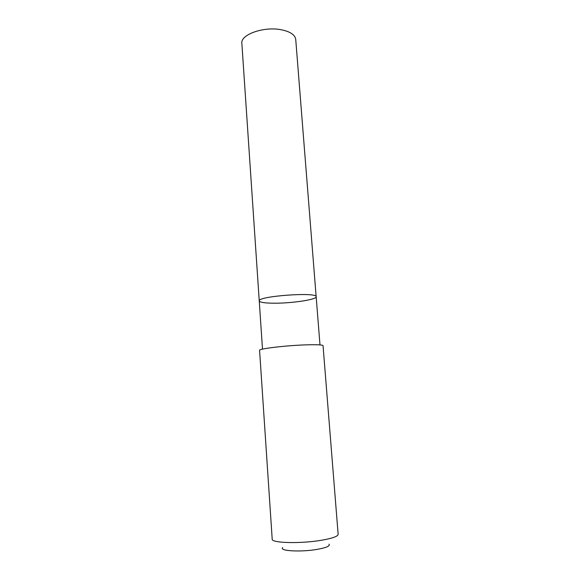 <?xml version="1.0" encoding="UTF-8"?>
<svg xmlns="http://www.w3.org/2000/svg" width="580" height="580" viewBox="0 0 580 580"><rect width="100%" height="100%" fill="white"/><g stroke="black" fill="none" stroke-linecap="round" stroke-linejoin="round"><path stroke-width="0.87" d="M274.833 303.202C265.067 303.188 259.869 302.426 259.245 300.933C257.085 296.17 317.594 291.733 316.158 296.75C316.926 299.541 292.508 303.253 274.833 303.202M295.727 39.404C295.06 34.807 290.225 31.588 281.206 29.747C263.777 26.216 240.301 34.641 241.86 43.362L259.245 300.933C257.085 296.17 317.594 291.733 316.158 296.75L295.727 39.404M306.791 344.839C286.527 345.412 258.281 348.761 259.579 350.334L272.201 539.161C271.215 543.083 300.911 543.866 321.769 540.205C332.5 538.32 337.951 536.355 338.14 534.318L323.046 345.673C322.639 344.832 317.224 344.549 306.791 344.839M329.005 544.178C330.404 545.91 326.613 547.614 317.623 549.296C301.361 552.261 278.835 551.029 282.677 547.578M319.986 344.911L316.158 296.75M262.493 349.138L259.245 300.933"/></g></svg>
